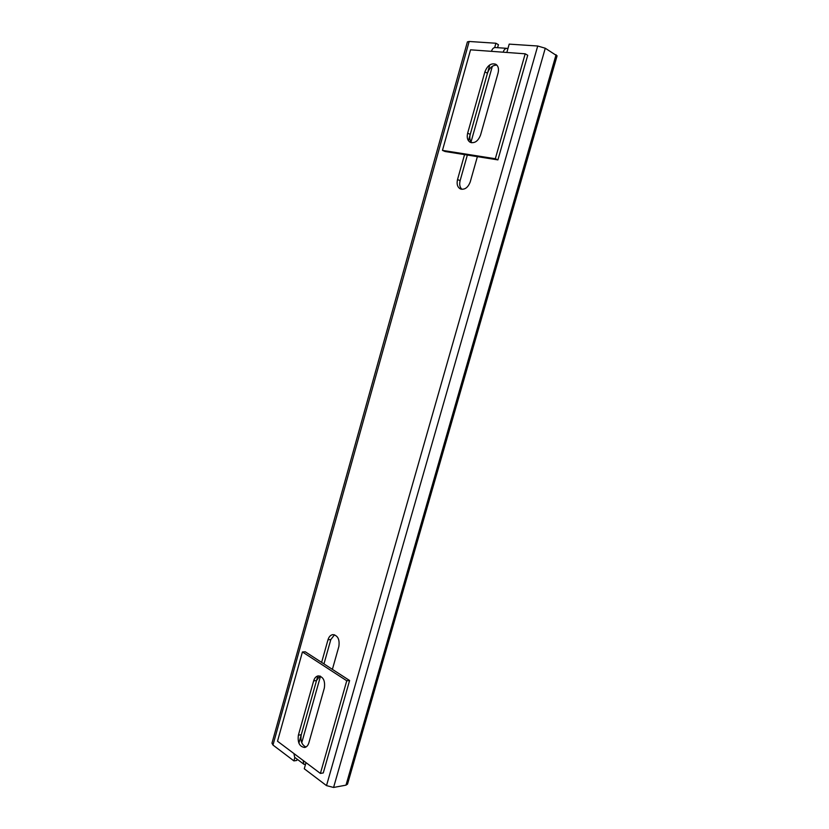 <?xml version="1.0" encoding="UTF-8"?>
<svg xmlns="http://www.w3.org/2000/svg" width="829" height="829" viewBox="0 0 829 829"><rect width="100%" height="100%" fill="white"/><g stroke="black" fill="none" stroke-linecap="round" stroke-linejoin="round"><path stroke-width="1.24" d="M294.865 757.457L293.901 760.898L296.761 760.452L297.124 759.157M293.901 760.898L272.969 745.043L271.964 743.178L467.401 41.885L469.162 41.471L272.969 745.043M332.388 669.366L338.854 646.506C339.828 639.501 337.869 635.532 332.978 634.61C330.626 634.941 328.968 636.651 328.004 639.739L321.621 662.392M317.797 675.977L298.896 743.157M347.558 784.037L345.994 785.146L333.579 787.457L326.502 785.612L304.274 768.773L306.015 762.628M557.067 55.895L545.275 48.237L537.72 46.009L509.193 44.124L506.84 52.465M477.38 156.64L470.25 181.852C468.043 187.582 464.8 189.965 460.509 188.991C457.494 187.333 456.499 184.193 457.525 179.561L464.551 154.608M468.458 140.743L489.804 64.88M494.685 47.564L495.897 43.243L469.162 41.471M334.522 634.786L330.812 639.594L323.963 663.905M320.491 676.236L301.756 742.732M461.94 189.333C459.805 187.333 459.204 184.432 460.126 180.629L467.338 155.044M471.038 141.914L492.343 66.289M497.587 47.699L498.426 44.693L495.897 43.243M303.777 764.183L294.658 757.302L293.943 753.561L277.508 741.219L302.43 651.967L305.259 651.791L349.6 680.516L323.269 772.939L320.398 773.426L303.134 760.462L303.839 764.224L305.466 764.566M302.43 651.967L346.76 680.775L349.6 680.516M346.76 680.775L320.398 773.426M298.388 735.147C297.466 742.649 299.58 746.763 304.72 747.489C306.668 747.033 308.046 745.468 308.875 742.794L324.346 687.997C325.3 680.764 323.289 676.723 318.295 675.884C316.108 676.267 314.564 677.915 313.663 680.837L298.388 735.147L301.259 734.753C300.243 740.908 301.808 744.991 305.974 747.012M319.87 676.018L316.502 680.588L301.259 734.753M503.162 52.196L525.192 53.802L527.721 55.263L497.908 159.893L445.08 151.51L442.468 150.381L470.551 49.813L491.452 51.336C492.271 48.828 493.545 47.564 495.286 47.533L506.996 48.351C505.265 48.383 503.991 49.657 503.162 52.196L491.452 51.336M525.192 53.802L495.327 158.733L497.908 159.893M495.327 158.733L442.468 150.381M498.063 73.066C499.048 68.931 498.312 65.999 495.835 64.279C491.151 62.817 487.504 65.356 484.892 71.885L467.649 133.189C466.634 137.624 467.535 140.681 470.344 142.37C474.789 143.521 478.198 141.065 480.571 135.003L498.063 73.066M496.903 65.139C492.613 65.035 489.462 67.75 487.452 73.253L470.24 134.391C469.349 137.997 469.867 140.795 471.794 142.785M507.918 48.631L506.996 48.351M326.502 785.612L537.72 46.009M330.812 639.594L328.004 639.739M460.126 180.629L457.525 179.561M545.275 48.237L333.579 787.457M345.994 785.146L556.072 54.714M293.943 753.561L303.134 760.462M316.502 680.588L313.663 680.837M487.452 73.253L484.892 71.885M470.24 134.391L467.649 133.189M557.098 55.792L347.506 784.213"/></g></svg>
